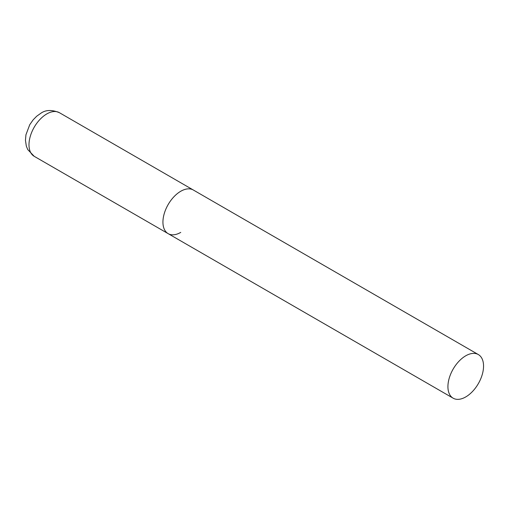 <?xml version="1.0" encoding="UTF-8"?>
<svg xmlns="http://www.w3.org/2000/svg" width="509" height="509" viewBox="0 0 509 509"><rect width="100%" height="100%" fill="white"/><g stroke="black" fill="none" stroke-linecap="round" stroke-linejoin="round"><path stroke-width="0.76" d="M180.746 232.397A25.189 14.545 -60 0 1 168.148 233.644A25.189 14.545 -60 0 1 164.292 213.462A25.189 14.545 -60 0 1 180.746 191.263A25.189 14.545 -60 0 1 193.344 190.016A25.189 14.545 120 0 0 173.932 196.767A25.189 14.545 120 0 0 162.931 222.115A25.189 14.545 120 0 0 168.148 233.644L34.205 156.314A25.189 14.545 -60 0 1 30.343 136.126A25.189 14.545 -60 0 1 46.803 113.933A25.189 14.545 -60 0 1 59.394 112.686C51.848 109.588 45.632 109.804 40.752 113.329L36.68 116.243L33.13 119.863L29.738 124.737L25.946 134.764L25.45 140.268L26.322 146.089L27.741 149.57L34.205 156.314M483.55 366.086A25.189 14.545 120 0 0 478.333 354.557A25.189 14.545 120 0 0 458.921 361.301A25.189 14.545 120 0 0 447.926 386.655A25.189 14.545 120 0 0 453.144 398.184A25.189 14.545 120 0 0 472.556 391.434A25.189 14.545 120 0 0 483.55 366.086M478.333 354.557L59.394 112.686M168.148 233.644L453.144 398.184"/></g></svg>
